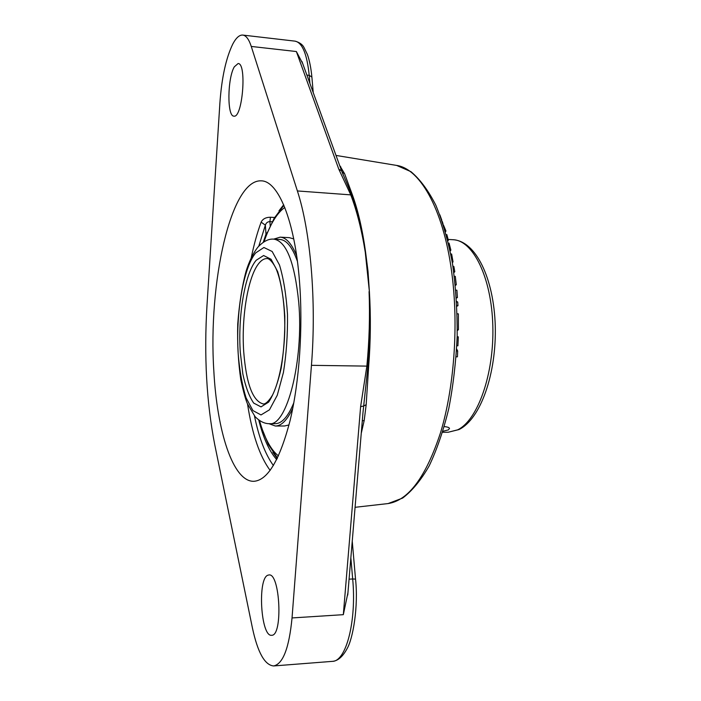 <?xml version="1.0" encoding="UTF-8"?>
<svg xmlns="http://www.w3.org/2000/svg" width="701" height="701" viewBox="0 0 701 701"><rect width="100%" height="100%" fill="white"/><g stroke="black" fill="none" stroke-linecap="round" stroke-linejoin="round"><path stroke-width="1.05" d="M456.149 356.809L457.42 356.835L457.683 350.973L456.658 349.01M456.544 350.956L457.683 350.973M456.833 345.768L457.911 345.786L458.305 336.848L457.166 336.717M457.166 336.822L458.305 336.848M457.289 330.67L458.419 329.645L458.366 313.855L457.157 313.811M457.297 329.619L458.419 329.645M456.877 306.223L457.963 305.706L457.709 302.043L456.623 301.421M456.85 305.662L457.963 305.706M456.658 302L457.709 302.043M456.412 298.065L457.411 297.575L456.903 290.188L455.799 290.144M456.377 297.531L457.411 297.575M445.485 231.856L445.941 230.988L443.339 224.776M445.223 230.944L445.941 230.988M442.979 223.672L442.235 221.428M441.823 220.245L439.834 214.795M453.854 272.68L454.791 271.69L453.854 266.485L452.899 266.1M453.713 271.637L454.791 271.69M452.951 266.441L453.854 266.485M452.338 262.638L453.03 261.894L451.628 254.016L450.769 253.972M452.206 261.85L453.03 261.894M450.191 251.098L450.866 250.108L449.061 243.133L448.421 243.098M449.972 250.064L450.866 250.108M447.895 240.925L448.325 240.285L446.861 234.625L446.248 234.59M447.729 240.25L448.325 240.285M455.361 285.43L456.29 284.729L455.291 276.36L454.336 276.317M455.282 284.685L456.29 284.729M361.243 433.376L364.213 420.434L366.167 404.705L368.673 366.141C370.636 341.168 370.873 316.317 369.392 291.598L368.025 271.392L365.571 252.088C362.478 229.744 358.106 210.712 352.445 195.001L344.612 173.734L339.582 165.296M364.213 420.434L362.286 420.889M302.674 63.484L296.365 51.532L338.802 169.213L350.666 194.65C356.791 210.607 361.655 229.744 365.256 252.071L369.392 291.598C370.61 316.3 370.119 341.15 367.92 366.167L362.995 412.425M366.167 404.705L363.504 406.098L360.621 406.606L343.324 614.672L347.941 592.739M369.076 291.581C370.023 316.169 369.287 341.028 366.851 366.159L360.621 406.606M338.802 169.213L341.589 170.825L351.709 194.825C357.598 210.633 362.215 229.718 365.571 252.088L365.256 252.071M340.055 166.584L340.756 166.759M344.612 173.734L342.035 171.911L343.297 175.101L341.589 170.825L301.965 61.53M311.446 365.326L292.037 617.94C289.127 647.996 282.994 664.005 273.644 665.95C264.776 665.153 257.714 652.526 252.448 628.061L214.778 444.855C206.515 402.497 203.921 355.898 207.005 305.058L219.904 102.916C221.709 77.697 226.002 58.078 232.785 44.04C236.079 37.801 239.418 34.822 242.783 35.076C246.095 35.506 248.925 39.291 251.265 46.441L297.382 190.944C310.534 231.085 316.598 300.624 311.446 365.326L368.673 366.141M274.608 217.485L270.463 217.231C265.828 217.292 262.717 218.931 261.14 222.147C257.258 232.688 253.955 244.553 251.247 257.731M270.463 217.231L269.903 221.612C267.598 221.691 266.082 222.883 265.355 225.161L261.14 222.147M263.261 242.283L265.994 234.099L267.835 231.794M276.702 459.576C269.315 451.295 263.331 438.125 258.739 420.048M299.476 281.197C303.165 327.665 299.406 381.896 290.048 420.766C279.69 460.259 267.598 480.439 253.762 481.307C232.863 481.771 216.959 430.852 213.814 370.636C208.092 283.852 230.603 178.816 261.403 180.849C278.078 181.024 294.806 220.21 299.476 281.197M268.062 575.153L268.904 574.969C280.067 572.472 283.134 636.087 271.646 635.281C260.693 637.086 257.328 577.764 268.062 575.153M234.3 66.84L238.112 63.528C247.059 63.09 242.502 118.557 233.88 116.129C227.019 116.594 227.369 78.416 234.3 66.84M297.417 261.333C292.405 247.216 286.595 239.935 279.997 239.488L274.003 239.164C286.394 241.372 294.63 262.367 298.714 302.149C303.971 360.919 286.744 426.637 269.315 423.702L275.309 423.684C281.933 423.57 288.102 416.596 293.824 402.751M268.965 423.702L275.37 426.024C281.487 425.945 287.296 420.022 292.781 408.245M296.654 255.795C291.774 243.755 286.28 237.543 280.172 237.157L273.653 239.146M259.501 420.582C264.452 437.932 270.77 449.718 278.446 455.93M284.764 207.443C276.781 213.262 269.867 224.706 264.04 241.784M275.37 426.024L284.588 425.989L289.014 424.937M293.737 238.936L289.382 237.665L280.172 237.157M444.276 426.629C447.387 426.883 449.131 427.47 449.507 428.399L448.403 429.897L442.918 431.264M272.855 452.294L277.219 458.515M283.668 204.797L278.998 210.791M267.624 232.329L274.126 218.335L283.887 205.314M277.473 458.016L268.378 444.504L262.595 430.204M395.89 165.305L396.652 165.427C420.74 168.748 444.846 211.982 452.408 277.78C458.472 328.997 453.775 388.827 440.614 432.447C426.033 476.759 408.517 500.47 388.056 503.572L387.294 503.66M350.85 557.83L352.682 578.973L355.538 579.105M349.072 579.166L352.682 578.973C356.695 621.182 346.075 661.691 332.274 661.367C337.716 661.025 342.631 656.828 347.021 648.775C353.032 638.681 358.535 606.4 355.53 579.061L352.244 541.216M297.382 190.944L352.445 195.001M341.483 170.536L341.922 171.675M306.889 75.103L309.22 75.349L309.921 83.472M311.884 77.066L309.22 75.349C307.02 54.038 302.306 42.638 295.095 41.149C299.572 42.419 302.552 44.549 304.024 47.537L307.441 54.555C309.544 60.68 311.016 68.102 311.857 76.803L313.233 92.593M292.037 617.94L343.324 614.672M251.265 46.441L296.365 51.532M273.408 465.534C265.311 454.414 259.002 437.888 254.481 415.973M258.8 246.13L265.355 225.161L265.994 234.099M247.532 404.004C252.176 434.199 259.712 456.333 270.139 470.397M270.235 226.108L269.903 221.612L272.303 221.753M448.193 432.245L458.98 429.564C480.772 418.953 496.58 373.344 495.265 325.799C493.811 278.42 475.918 241.048 453.091 239.724C472.973 240.233 491.567 277.377 492.821 325.755C494.24 374.089 477.644 420.372 457.613 429.853L448.193 432.245L442.611 432.28M263.383 403.978C252.816 401.34 246.253 383.876 243.703 351.587C241.293 316.764 248.084 275.896 259.107 263.077C261.692 259.975 264.347 258.476 267.081 258.564C268.168 258.45 271.331 259.642 275.747 267.922C281.565 281.022 285.237 305.513 284.746 331.722C283.914 357.922 279.016 382.211 272.54 395.022C267.703 403.101 264.461 404.153 263.383 403.978M256.189 260.264C244.807 273.705 237.823 316.142 240.303 352.314L242.853 374.054C245.613 386.917 249.223 396.6 253.701 403.093L261.017 406.887L268.632 402.111C273.592 394.628 277.762 383.386 281.145 368.367C283.8 351.779 285.027 334.377 284.808 316.16C283.695 298.6 281.303 283.73 277.64 271.55L271.077 259.265L263.629 255.523L256.189 260.264M255.681 252.912L263.9 247.506L272.163 251.484L279.471 264.96C283.563 278.428 286.236 294.928 287.498 314.469C287.734 334.745 286.376 354.11 283.406 372.546L277.263 395.25L269.456 409.822L261.009 414.939L252.93 410.584L246.06 397.809C242.283 385.69 239.681 371.223 238.235 354.417C235.545 314.653 243.142 268.027 255.681 252.912M336.007 155.429L396.652 165.427L410.926 171.657C420.039 179.298 428.337 190.47 435.812 205.174C442.69 221.796 448.228 241.144 452.434 263.234C455.729 286.516 457.315 310.823 457.183 336.147C456.027 361.444 453.214 385.638 448.745 408.718C443.418 430.572 436.898 449.621 429.187 465.867C420.977 480.176 412.127 490.91 402.637 498.078L388.056 503.572L355.074 507.305M347.749 595.035L362.995 412.433M273.644 665.95L332.274 661.367M242.783 35.076L295.095 41.149M453.091 239.724L448.105 239.435M269.315 423.702C264.54 423.702 259.817 421.38 255.155 416.745L247.488 403.899C245.63 399.684 243.413 391.64 240.811 379.767C238.279 362.47 237.253 343.928 237.735 324.142C239.225 303.884 242.038 286.166 246.156 270.998C249.205 261.307 253.061 253.429 257.714 247.365C263.322 241.302 268.755 238.568 274.003 239.164"/></g></svg>
